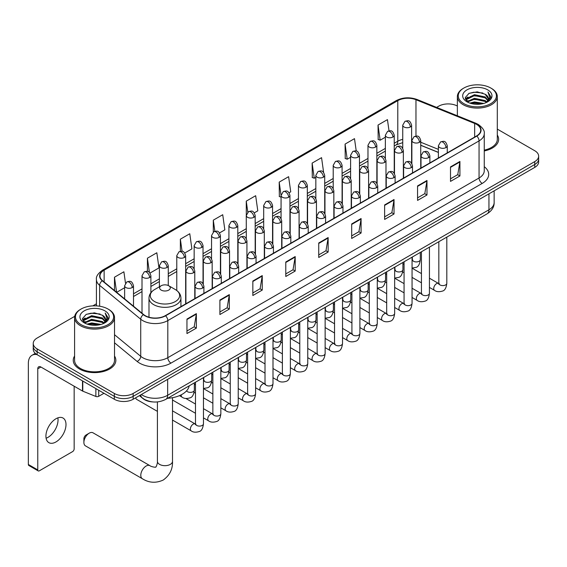 <?xml version="1.0" encoding="UTF-8"?>
<svg xmlns="http://www.w3.org/2000/svg" width="567" height="567" viewBox="0 0 567 567"><rect width="100%" height="100%" fill="white"/><g stroke="black" fill="none" stroke-linecap="round" stroke-linejoin="round"><path stroke-width="0.85" d="M438.383 152.445L420.742 145.315M153.083 401.939A13.31 7.683 180 0 1 143.111 398.686L139.418 395.638M74.695 316.343L37.139 338.031A13.31 7.683 0 0 0 33.233 343.467L33.233 349.265A13.31 7.683 0 0 0 37.139 354.694L114.321 399.26A13.31 7.683 0 0 0 133.146 399.26L534.752 167.393A13.31 7.683 0 0 0 538.65 161.956L538.65 159.058A13.31 7.683 0 0 1 534.752 164.494A13.31 7.683 0 0 0 538.65 159.058L538.65 156.159A13.31 7.683 0 0 0 534.752 150.73L497.302 129.106M33.233 343.467A13.31 7.683 0 0 0 37.139 348.903L114.321 393.463A13.31 7.683 0 0 0 133.146 393.463L133.146 396.361L534.752 164.494L133.146 396.361A13.31 7.683 0 0 1 114.321 396.361A13.31 7.683 0 0 0 133.146 396.361L133.146 399.26M37.139 348.903L37.139 351.795L114.321 396.361L37.139 351.795A13.31 7.683 0 0 1 33.233 346.366A13.31 7.683 0 0 0 37.139 351.795L37.139 354.694M74.582 356.033A21.298 12.297 0 0 0 73.256 360.314A21.298 12.297 0 0 0 79.493 369.011A21.298 12.297 0 0 0 102.705 371.676A21.298 12.297 0 0 0 115.852 360.314A21.298 12.297 0 0 0 114.52 356.033A21.298 12.297 0 0 1 115.852 360.314A21.298 12.297 0 0 1 102.705 371.676A21.298 12.297 0 0 1 79.493 369.011A21.298 12.297 0 0 1 73.256 360.314A21.298 12.297 0 0 1 74.582 356.033M476.549 124.371A14.196 8.2 180 0 1 480.71 130.169A14.196 8.2 180 0 1 476.549 135.967L165.302 315.656A14.196 8.2 180 0 1 143.635 314.565L102.542 280.686A14.196 8.2 180 0 1 99.976 275.98A14.196 8.2 180 0 1 104.137 270.183L397.786 100.65A14.196 8.2 180 0 1 415.972 99.728L474.657 123.45A14.196 8.2 180 0 1 476.549 124.371M476.797 124.223A14.551 8.406 0 0 0 474.855 123.287L416.171 99.558A14.551 8.406 0 0 0 397.538 100.501L103.881 270.041A14.551 8.406 0 0 0 102.251 280.8L143.345 314.685A14.551 8.406 0 0 0 165.557 315.805L476.797 136.108A14.551 8.406 0 0 0 476.797 124.223M186.954 319.065L186.954 333.559L196.366 328.123L196.366 313.629L186.954 319.065M186.954 330.986L194.205 326.798L196.331 314.111A3.551 2.048 -120 0 0 196.366 313.629M194.141 326.84L196.366 328.123M219.897 300.042L219.897 314.536L229.309 309.1L229.309 294.613L219.897 300.042M219.897 311.963L227.147 307.782L229.274 295.095A3.551 2.048 -120 0 0 229.309 294.613M227.083 307.817L229.309 309.1M252.839 281.026L252.839 295.513L262.252 290.084L262.252 275.59L252.839 281.026M252.839 292.948L260.09 288.759L262.216 276.072A3.551 2.048 -120 0 0 262.252 275.59M260.026 288.794L262.252 290.084M285.789 262.004L285.789 276.498L295.201 271.061L295.201 256.567L285.789 262.004M285.789 273.925L293.033 269.743L295.159 257.049A3.551 2.048 -120 0 0 295.201 256.567M292.969 269.779L295.201 271.061M450.51 166.904L450.51 181.397L459.922 175.961L459.922 161.467L450.51 166.904M450.51 178.825L457.76 174.636L459.88 161.949A3.551 2.048 -120 0 0 459.922 161.467M457.697 174.679L459.922 175.961M417.56 185.926L417.56 200.413L426.979 194.984L426.979 180.49L417.56 185.926M417.56 197.848L424.811 193.659L426.937 180.972A3.551 2.048 -120 0 0 426.979 180.49M424.747 193.694L426.979 194.984M384.617 204.942L384.617 219.436L394.03 214L394.03 199.513L384.617 204.942M384.617 216.863L391.868 212.682L393.994 199.988A3.551 2.048 -120 0 0 394.03 199.513M391.804 212.717L394.03 214M351.675 223.965L351.675 238.459L361.087 233.023L361.087 218.529L351.675 223.965M351.675 235.886L358.925 231.697L361.051 219.011A3.551 2.048 -120 0 0 361.087 218.529M358.861 231.733L361.087 233.023M318.732 242.988L318.732 257.475L328.144 252.039L328.144 237.552L318.732 242.988M318.732 254.902L325.982 250.72L328.102 238.034A3.551 2.048 -120 0 0 328.144 237.552M325.919 250.756L328.144 252.039M484.261 150.942A21.298 12.297 0 0 0 498.634 139.312A21.298 12.297 0 0 0 497.302 135.038A21.298 12.297 0 0 1 498.634 139.312A21.298 12.297 0 0 1 484.261 150.942M133.146 393.463L534.752 161.595A13.31 7.683 0 0 0 538.65 156.159M457.363 106.05A13.31 7.683 0 0 0 438.745 106.164L436.618 107.39M96.425 303.799L92.846 305.868M184.778 253.002L191.901 248.885L189.775 233.746L180.363 239.182L180.363 251.287M150.014 273.074L158.958 267.907L156.832 252.769L147.42 258.198L147.42 271.387M125.484 283.139L123.89 271.784L114.477 277.22L114.477 290.524M289.071 192.787L290.736 191.83L288.61 176.684L279.198 182.12L279.347 196.522M323.629 172.467L321.553 157.669L312.141 163.098L312.297 177.506M356.232 151.02L354.495 138.646L345.083 144.082L345.239 158.484M389.019 130.849L387.445 119.623L378.033 125.059L378.182 139.461M219.542 232.931L224.844 229.869L222.725 214.723L213.305 220.159L213.305 232.031M254.307 212.859L257.794 210.846L255.667 195.707L246.255 201.143L246.305 215.602M246.305 238.579L246.255 215.488M246.255 201.143L247.8 212.178M281.069 197.167L279.198 196.465M279.198 182.12L281.069 195.438A4.437 2.559 0 0 0 282.366 197.245A4.437 2.559 0 0 0 288.638 197.245A4.437 2.559 0 0 0 289.943 195.431C288.142 189.739 286.392 190.873 283.287 191.589A4.437 2.559 60 0 1 285.506 191.809A4.437 2.559 -120 0 1 288.638 197.245M312.141 163.098L314.267 178.244L315.833 177.336M314.267 178.244L312.141 177.45M345.083 144.082L347.21 159.221L350.597 157.265M347.21 159.221L345.083 158.427M378.033 125.059L380.152 140.198L385.362 137.2M380.152 140.198L378.033 139.404M213.305 220.159L214.872 231.279M180.363 239.182L182.064 251.294M147.42 258.198L149.419 272.415M116.66 292.324L124.627 287.731M114.477 277.22L116.589 292.267M463.841 103.626A19.08 11.014 0 0 0 490.824 103.626A19.08 11.014 0 0 0 490.824 88.048L491.454 88.409A19.965 11.531 0 0 0 491.454 88.409A19.965 11.531 0 0 1 497.302 96.567A19.965 11.531 0 0 1 484.976 107.213A19.965 11.531 0 0 1 463.218 104.718A19.965 11.531 0 0 1 457.363 96.567A19.965 11.531 0 0 1 463.218 88.417L463.841 88.048A19.08 11.014 0 0 0 463.841 103.626M484.261 150.127A19.965 11.531 0 0 0 497.302 139.312L497.302 96.567M469.859 103.109L474.466 101.932L483.8 103.428M471.177 103.513L474.466 102.833L482.432 103.768M466.988 101.628L474.466 98.304L485.175 100.565L486.904 101.996M467.449 102.003L474.466 99.211L485.175 101.472L486.422 102.429M466.372 101.011L466.62 98.608L474.466 94.682L485.175 96.943L488.109 100.274M466.272 100.572L466.62 99.516L474.466 95.589L485.175 97.85L487.903 100.706M486.309 102.521A11.092 6.407 0 0 0 488.428 98.757A11.092 6.407 0 0 0 485.175 94.228L488.421 98.977M487.691 89.862A14.643 8.455 0 0 0 467.01 89.841A14.643 8.455 0 0 0 466.917 101.784A14.643 8.455 0 0 0 466.981 101.819A14.643 8.455 0 0 0 487.755 101.784A14.643 8.455 0 0 0 487.691 89.862M485.175 94.228L477.208 91.847L469.015 93.357L465.216 97.644L467.74 102.223M487.216 102.074L490.76 97.588L490.831 96.78L487.946 91.974L489.76 97.361L486.429 102.464M491.454 88.417L490.824 88.048A19.08 11.014 0 0 0 463.841 88.048M487.946 91.974L490.824 96.964M468.824 93.449L473.842 92.215L482.829 93.016M465.365 99.282L467.002 97.992M470.603 96.461L473.842 95.837L482.51 96.546M470.603 100.083L473.842 99.459L482.51 100.168M471.269 103.534L473.842 103.081L482.418 103.768M465.273 98.927L467.959 97.014M466.698 101.358L467.959 100.635M83.888 442.409L83.888 438.787A3.104 1.793 -60 0 1 86.078 434.981L89.217 433.174A7.541 4.352 120 0 0 83.888 442.409A7.541 4.352 120 0 0 85.447 445.86L142.36 478.725A7.541 4.352 -60 0 1 141.204 472.68A7.541 4.352 -60 0 1 146.137 466.031A7.541 4.352 -60 0 1 149.908 465.656C150.765 466.684 156.485 467.718 155.677 466.974C155.918 468.051 157.874 462.58 157.413 461.318A7.541 4.352 180 0 0 159.625 464.401A7.541 4.352 180 0 0 170.291 464.401A7.541 4.352 180 0 0 172.503 461.318C172.822 469.129 169.731 475.366 163.218 480.043C155.918 483.346 148.965 482.907 142.36 478.725M161.191 290.098A5.323 3.076 0 0 0 168.725 290.098A5.323 3.076 0 0 0 168.725 285.754L175.338 289.567A14.671 8.47 0 0 1 175.338 301.552A14.671 8.47 0 0 1 154.585 301.552A14.671 8.47 0 0 1 154.585 289.567C150.971 291.714 149.1 294.564 148.986 298.122A15.975 9.221 0 0 0 153.664 304.642A15.975 9.221 0 0 0 171.071 306.641A15.975 9.221 0 0 0 180.93 298.122C180.816 294.564 178.952 291.714 175.338 289.567L168.725 285.754A5.323 3.076 0 0 0 161.191 285.754A5.323 3.076 0 0 0 161.191 290.098M167.605 398.303A24.402 14.09 0 0 0 189.222 385.829M149.908 465.656L92.988 432.798A7.541 4.352 120 0 0 89.217 433.174L86.078 434.981M157.413 411.366L136.64 399.366A3.99 2.303 -60 0 1 136.137 398.877A3.99 2.303 -60 0 1 135.818 397.715M57.855 417.865A14.196 8.2 -60 0 1 47.997 437.341A14.196 8.2 -60 0 1 46.104 438.227M55.963 441.941A14.196 8.2 120 0 0 65.233 429.425A14.196 8.2 120 0 0 63.057 418.049A14.196 8.2 120 0 0 55.963 418.751A14.196 8.2 120 0 0 46.685 431.26A14.196 8.2 120 0 0 48.861 442.643A14.196 8.2 120 0 0 55.963 441.941M98.708 390.245L98.708 396.319L103.967 393.278M36.983 354.609A17.747 10.249 -120 0 0 32.028 355.268A17.747 10.249 -120 0 0 28.35 363.39L28.35 464.472L37.762 469.908L37.762 368.826A4.437 2.559 60 0 1 38.684 366.792A4.437 2.559 60 0 1 40.902 367.012L82.491 391.024L82.491 380.882M37.762 469.908A2.218 1.283 120 0 0 38.223 470.922L28.811 465.486A2.218 1.283 -60 0 1 28.35 464.472M38.223 470.922A2.218 1.283 120 0 0 39.329 470.816L72.59 451.608A2.218 1.283 120 0 0 74.157 448.894L74.157 386.219M98.708 396.319A2.218 1.283 180 0 1 95.866 396.461L82.789 391.173A2.218 1.283 180 0 1 82.491 391.024M81.06 324.629A19.08 11.014 0 0 0 108.042 324.629A19.08 11.014 0 0 0 108.042 309.05L108.673 309.412A19.965 11.531 0 0 1 114.52 317.563A19.965 11.531 0 0 1 102.195 328.215A19.965 11.531 0 0 1 80.436 325.713A19.965 11.531 0 0 1 74.582 317.563A19.965 11.531 0 0 1 80.436 309.412L81.06 309.05A19.08 11.014 0 0 0 81.06 324.629M74.582 317.563L74.582 360.314A19.965 11.531 0 0 0 80.436 368.465A19.965 11.531 0 0 0 102.195 370.96A19.965 11.531 0 0 0 114.52 360.314L114.52 317.563M87.077 324.104L91.684 322.928L101.018 324.423M88.395 324.508L91.684 323.835L99.65 324.763L91.06 324.076L88.487 324.53M84.221 322.616L91.684 319.306L102.393 321.567L104.122 322.992M84.667 323.006L91.684 320.206L102.393 322.467L103.641 323.424M83.59 322.006L83.838 319.604L91.684 315.677L102.393 317.945L105.327 321.269M83.491 321.567L83.838 320.511L91.684 316.584L102.393 318.845L105.122 321.702M103.527 323.516A11.092 6.407 0 0 0 105.646 319.753A11.092 6.407 0 0 0 102.393 315.224L105.639 319.972M104.909 310.858A14.643 8.455 0 0 0 84.228 310.844A14.643 8.455 0 0 0 84.136 322.779A14.643 8.455 0 0 0 84.2 322.814A14.643 8.455 0 0 0 104.973 322.779A14.643 8.455 0 0 0 104.909 310.858M102.393 315.224L94.427 312.849L86.234 314.352L82.442 318.64L84.958 323.218M104.441 323.077L107.978 318.583L108.049 317.782L105.164 312.97L106.979 318.356L103.648 323.466M108.673 309.412L108.042 309.05A19.08 11.014 0 0 0 81.06 309.05M105.164 312.97L108.042 317.959M86.042 314.444L91.06 313.211L100.047 314.012M82.584 320.277L84.221 318.994M87.821 317.456L91.06 316.833L99.728 317.541M87.821 321.085L91.06 320.454L99.728 321.163M82.491 319.923L85.178 318.009M83.916 322.354L85.178 321.631M141.367 394.512A17.747 10.249 0 0 0 142.558 395.277A17.747 10.249 0 0 0 167.655 395.277L488.945 209.783A17.747 10.249 0 0 0 494.141 202.532C494.268 206.941 491.929 210.711 487.103 213.844L165.819 399.338A8.874 5.124 60 0 0 167.655 395.277L167.655 379.33M488.945 193.843L488.945 209.783A8.874 5.124 60 0 1 487.103 213.844M140.644 394.93A8.874 5.932 129.5 0 0 142.189 397.814L139.496 395.589M534.752 167.393L534.752 161.595M114.321 399.26L114.321 393.463M484.261 166.684A22.184 12.807 180 0 1 482.198 183.424L170.95 363.121A4.437 2.559 60 0 1 167.811 357.685L479.058 177.988A17.747 10.249 0 0 0 484.261 170.745L484.261 133.642A17.747 10.249 180 0 1 479.058 140.892A4.437 2.559 -120 0 0 476.797 136.108M170.95 363.121A22.184 12.807 180 0 1 139.574 363.121A22.184 12.807 180 0 1 137.094 361.413L114.52 342.801M143.345 314.685A4.437 2.97 129.5 0 0 140.722 319.221L140.722 356.317A17.747 10.249 0 0 0 142.714 357.685A17.747 10.249 0 0 0 167.811 357.685L167.811 320.589A17.747 10.249 180 0 1 140.722 319.221L99.636 285.336A17.747 10.249 180 0 1 96.425 279.46L96.425 305.875M484.261 133.642C484.849 130.871 482.808 127.781 478.144 124.364L475.805 123.237A4.437 2.077 112 0 0 474.855 123.287M475.805 123.237L417.121 99.516C409.771 96.914 402.797 97.29 396.191 100.642A4.437 2.559 60 0 1 397.538 100.501M103.881 270.041A4.437 2.559 -120 0 0 102.542 270.183C97.935 273.492 95.894 276.59 96.425 279.46M102.251 280.8A4.437 2.97 129.5 0 0 99.636 285.336L99.636 306.223M417.121 99.516A4.437 2.077 112 0 0 416.171 99.558M165.557 315.805A4.437 2.559 60 0 1 167.811 320.589L479.058 140.892L479.058 177.988A4.437 2.559 60 0 0 482.198 183.424M114.52 334.707L140.722 356.317A4.437 2.97 -50.5 0 1 137.094 361.413M104.137 270.183L104.137 281.997M474.657 123.45L474.657 137.058M415.972 99.728L415.972 136.066M438.383 149.369L420.742 142.239M412.067 139.198A14.196 8.2 0 0 0 411.614 139.121M402.74 139.369A14.196 8.2 0 0 0 397.786 141.226L394.235 143.274M397.786 100.65L397.786 141.226A7.988 4.614 60 0 1 396.135 144.883L394.235 145.974M385.362 148.398L376.849 153.31M367.976 158.434L359.471 163.346M350.597 168.47L342.085 173.382M333.212 178.506L324.707 183.417M315.833 188.542L307.321 193.453M298.448 198.578L289.943 203.489M281.069 208.613L272.557 213.525M263.683 218.649L255.178 223.561M246.305 228.685L237.793 233.597M228.919 238.714L220.414 243.626M211.541 248.75L203.029 253.662M194.155 258.786L185.65 263.698M176.776 268.822L168.264 273.733M159.391 278.858L150.886 283.769M142.012 288.894L133.5 293.805M318.732 243.441L328.102 238.034M351.675 224.426L361.051 219.011M384.617 205.403L393.994 199.988M417.56 186.38L426.937 180.972M450.51 167.364L459.88 161.949M285.789 262.464L295.159 257.049M252.839 281.487L262.216 276.072M219.897 300.503L229.274 295.095M186.954 319.526L196.331 314.111M445.96 147.576A4.437 2.559 0 0 0 447.257 145.762C445.456 140.07 443.706 141.204 440.602 141.92A4.437 2.559 60 0 1 442.82 142.14A4.437 2.559 -120 0 1 445.96 147.576A4.437 2.559 0 0 1 439.68 147.576A4.437 2.559 0 0 1 438.383 145.762L440.602 141.92M429.432 287.419L434.549 290.375A3.99 2.303 -60 0 1 433.939 287.171A3.99 2.303 -60 0 1 436.547 283.656A3.99 2.303 -60 0 1 436.725 283.557A3.99 2.303 -60 0 1 438.539 283.457L429.432 278.199M439.056 283.861L438.702 284.152L438.83 283.287A3.99 2.303 -0 0 0 439.999 284.925A3.99 2.303 -0 0 0 445.464 285.024A3.99 2.303 -0 0 0 446.817 283.287C446.264 287.93 444.833 290.517 442.508 291.062C439.17 292.076 436.519 291.849 434.549 290.375M428.574 157.612A4.437 2.559 0 0 0 429.878 155.797C428.078 150.106 426.327 151.24 423.223 151.956A4.437 2.559 60 0 1 425.441 152.176A4.437 2.559 -120 0 1 428.574 157.612A4.437 2.559 0 0 1 422.302 157.612A4.437 2.559 0 0 1 421.005 155.797L423.223 151.956M412.053 297.455L417.17 300.411A3.99 2.303 -60 0 1 416.554 297.207A3.99 2.303 -60 0 1 419.162 293.692A3.99 2.303 -60 0 1 419.339 293.593A3.99 2.303 -60 0 1 421.161 293.493L412.053 288.234M421.671 293.89L421.316 294.188L421.444 293.323A3.99 2.303 -0 0 0 422.613 294.953A3.99 2.303 -0 0 0 428.078 295.053A3.99 2.303 -0 0 0 429.432 293.323C428.886 297.966 427.447 300.553 425.122 301.098C421.784 302.112 419.133 301.885 417.17 300.411M411.195 167.648A4.437 2.559 0 0 0 412.493 165.833C410.692 160.142 408.942 161.276 405.837 161.992A4.437 2.559 60 0 1 408.056 162.212A4.437 2.559 -120 0 1 411.195 167.648A4.437 2.559 0 0 1 404.916 167.648A4.437 2.559 0 0 1 403.619 165.833L405.837 161.992M394.667 307.491L399.785 310.447A3.99 2.303 -60 0 1 399.175 307.243A3.99 2.303 -60 0 1 401.783 303.721A3.99 2.303 -60 0 1 401.96 303.628A3.99 2.303 -60 0 1 403.775 303.529L394.667 298.263M404.292 303.926L403.938 304.224L404.065 303.359A3.99 2.303 -0 0 0 405.235 304.989A3.99 2.303 -0 0 0 410.699 305.089A3.99 2.303 -0 0 0 412.053 303.359C411.5 308.001 410.069 310.588 407.744 311.134C404.406 312.148 401.755 311.921 399.785 310.447M393.81 177.684A4.437 2.559 0 0 0 395.114 175.869C393.314 170.178 391.563 171.312 388.459 172.028A4.437 2.559 60 0 1 390.677 172.248A4.437 2.559 -120 0 1 393.81 177.684A4.437 2.559 0 0 1 387.537 177.684A4.437 2.559 0 0 1 386.24 175.869L388.459 172.028M377.289 317.527L382.406 320.475A3.99 2.303 -60 0 1 381.789 317.279A3.99 2.303 -60 0 1 384.398 313.757A3.99 2.303 -60 0 1 384.575 313.664A3.99 2.303 -60 0 1 386.396 313.565L377.289 308.299M386.907 313.962L386.552 314.26L386.68 313.395A3.99 2.303 -0 0 0 387.849 315.025A3.99 2.303 -0 0 0 393.314 315.124A3.99 2.303 -0 0 0 394.667 313.395C394.122 318.037 392.683 320.624 390.358 321.17C387.02 322.184 384.369 321.95 382.406 320.475M376.431 187.72A4.437 2.559 0 0 0 377.728 185.905C375.928 180.214 374.177 181.348 371.073 182.064A4.437 2.559 60 0 1 373.292 182.283A4.437 2.559 -120 0 1 376.431 187.72A4.437 2.559 0 0 1 370.152 187.72A4.437 2.559 0 0 1 368.855 185.905L371.073 182.064M359.903 327.563L365.02 330.511A3.99 2.303 -60 0 1 364.411 327.315A3.99 2.303 -60 0 1 367.019 323.792A3.99 2.303 -60 0 1 367.196 323.7A3.99 2.303 -60 0 1 369.018 323.594L359.903 318.335M369.528 323.998L369.174 324.296L369.301 323.431A3.99 2.303 -0 0 0 370.471 325.061A3.99 2.303 -0 0 0 375.935 325.16A3.99 2.303 -0 0 0 377.289 323.431C376.736 328.073 375.304 330.66 372.98 331.206C369.641 332.219 366.991 331.986 365.02 330.511M359.046 197.755A4.437 2.559 0 0 0 360.35 195.941C358.55 190.25 356.799 191.384 353.695 192.1A4.437 2.559 60 0 1 355.913 192.319A4.437 2.559 -120 0 1 359.046 197.755A4.437 2.559 0 0 1 352.773 197.755A4.437 2.559 0 0 1 351.476 195.941L353.695 192.1M342.525 337.592L347.642 340.547A3.99 2.303 -60 0 1 347.025 337.351A3.99 2.303 -60 0 1 349.633 333.828A3.99 2.303 -60 0 1 349.811 333.736A3.99 2.303 -60 0 1 351.632 333.63L342.525 328.371M352.15 334.034L351.788 334.332L351.916 333.467A3.99 2.303 -0 0 0 353.085 335.097A3.99 2.303 -0 0 0 358.55 335.196A3.99 2.303 -0 0 0 359.903 333.467C359.358 338.102 357.919 340.696 355.594 341.242C352.256 342.255 349.605 342.021 347.642 340.547M341.667 207.784A4.437 2.559 0 0 0 342.964 205.977C341.164 200.286 339.413 201.42 336.309 202.135A4.437 2.559 60 0 1 338.527 202.355A4.437 2.559 -120 0 1 341.667 207.784A4.437 2.559 0 0 1 335.388 207.784A4.437 2.559 0 0 1 334.091 205.977L336.309 202.135M325.139 347.628L330.256 350.583A3.99 2.303 -60 0 1 329.647 347.387A3.99 2.303 -60 0 1 332.255 343.864A3.99 2.303 -60 0 1 332.432 343.772A3.99 2.303 -60 0 1 334.254 343.666L325.139 338.407M334.764 344.07L334.41 344.367L334.537 343.503A3.99 2.303 -0 0 0 335.707 345.133A3.99 2.303 -0 0 0 341.171 345.232A3.99 2.303 -0 0 0 342.525 343.503C341.972 348.138 340.54 350.732 338.215 351.271C334.877 352.291 332.227 352.057 330.256 350.583M324.281 217.82A4.437 2.559 0 0 0 325.586 216.013C323.785 210.322 322.035 211.456 318.93 212.171A4.437 2.559 60 0 1 321.149 212.391A4.437 2.559 -120 0 1 324.281 217.82A4.437 2.559 0 0 1 318.009 217.82A4.437 2.559 0 0 1 316.712 216.013L318.93 212.171M307.761 357.664L312.878 360.619A3.99 2.303 -60 0 1 312.261 357.423A3.99 2.303 -60 0 1 314.869 353.9A3.99 2.303 -60 0 1 315.046 353.808A3.99 2.303 -60 0 1 316.868 353.702L307.761 348.443M317.385 354.106L317.024 354.403L317.151 353.539A3.99 2.303 -0 0 0 318.321 355.169A3.99 2.303 -0 0 0 323.785 355.268A3.99 2.303 -0 0 0 325.139 353.539C324.593 358.174 323.155 360.768 320.83 361.307C317.492 362.327 314.841 362.093 312.878 360.619M306.903 227.856A4.437 2.559 0 0 0 308.2 226.049C306.4 220.357 304.649 221.491 301.545 222.207A4.437 2.559 60 0 1 303.763 222.427A4.437 2.559 -120 0 1 306.903 227.856A4.437 2.559 0 0 1 300.623 227.856A4.437 2.559 0 0 1 299.326 226.049L301.545 222.207M290.375 367.699L295.492 370.655A3.99 2.303 -60 0 1 294.883 367.459A3.99 2.303 -60 0 1 297.491 363.936A3.99 2.303 -60 0 1 297.668 363.844A3.99 2.303 -60 0 1 299.489 363.738L290.375 358.479M300 364.142L299.645 364.439L299.773 363.575A3.99 2.303 -0 0 0 300.942 365.205A3.99 2.303 -0 0 0 306.407 365.304A3.99 2.303 -0 0 0 307.761 363.575C307.208 368.21 305.776 370.804 303.451 371.342C300.113 372.363 297.462 372.129 295.492 370.655M289.517 237.892A4.437 2.559 0 0 0 290.821 236.085C289.021 230.393 287.271 231.527 284.166 232.243A4.437 2.559 60 0 1 286.385 232.463A4.437 2.559 -120 0 1 289.517 237.892A4.437 2.559 0 0 1 283.245 237.892A4.437 2.559 0 0 1 281.948 236.085L284.166 232.243M272.996 377.735L278.113 380.691A3.99 2.303 -60 0 1 277.497 377.494A3.99 2.303 -60 0 1 280.105 373.972A3.99 2.303 -60 0 1 280.282 373.873A3.99 2.303 -60 0 1 282.104 373.773L272.996 368.515M282.621 374.177L282.26 374.475L282.387 373.61A3.99 2.303 -0 0 0 283.557 375.241A3.99 2.303 -0 0 0 289.021 375.34A3.99 2.303 -0 0 0 290.375 373.61C289.829 378.246 288.39 380.84 286.066 381.378C282.727 382.392 280.077 382.165 278.113 380.691M272.139 247.928A4.437 2.559 0 0 0 273.436 246.121C271.636 240.429 269.885 241.563 266.781 242.272A4.437 2.559 60 0 1 268.999 242.492A4.437 2.559 -120 0 1 272.139 247.928A4.437 2.559 0 0 1 265.866 247.928A4.437 2.559 0 0 1 264.562 246.121L266.781 242.272M255.611 387.771L260.728 390.727A3.99 2.303 -60 0 1 260.118 387.523A3.99 2.303 -60 0 1 262.727 384.008A3.99 2.303 -60 0 1 262.904 383.909A3.99 2.303 -60 0 1 264.725 383.809L255.611 378.55M265.236 384.213L264.881 384.511L265.009 383.646A3.99 2.303 -0 0 0 266.178 385.276A3.99 2.303 -0 0 0 271.643 385.376A3.99 2.303 -0 0 0 272.996 383.646C272.443 388.282 271.012 390.876 268.687 391.414C265.349 392.428 262.698 392.201 260.728 390.727M254.753 257.964A4.437 2.559 0 0 0 256.057 256.156C254.257 250.465 252.506 251.592 249.402 252.308A4.437 2.559 60 0 1 251.62 252.528A4.437 2.559 -120 0 1 254.753 257.964A4.437 2.559 0 0 1 248.481 257.964A4.437 2.559 0 0 1 247.184 256.156L249.402 252.308M238.232 397.807L243.349 400.763A3.99 2.303 -60 0 1 242.733 397.559A3.99 2.303 -60 0 1 245.341 394.044A3.99 2.303 -60 0 1 245.518 393.945A3.99 2.303 -60 0 1 247.34 393.845L238.232 388.586M247.857 394.249L247.495 394.54L247.623 393.682A3.99 2.303 -0 0 0 248.793 395.312A3.99 2.303 -0 0 0 254.257 395.412A3.99 2.303 -0 0 0 255.611 393.682C255.065 398.317 253.626 400.912 251.301 401.45C247.963 402.464 245.313 402.237 243.349 400.763M237.375 268A4.437 2.559 0 0 0 238.672 266.192C236.871 260.494 235.121 261.628 232.016 262.344A4.437 2.559 60 0 1 234.235 262.564A4.437 2.559 -120 0 1 237.375 268A4.437 2.559 0 0 1 231.102 268A4.437 2.559 0 0 1 229.798 266.192L232.016 262.344M220.847 407.843L225.964 410.799A3.99 2.303 -60 0 1 225.354 407.595A3.99 2.303 -60 0 1 227.962 404.08A3.99 2.303 -60 0 1 228.14 403.98A3.99 2.303 -60 0 1 229.961 403.881L220.847 398.622M230.471 404.285L230.117 404.576L230.245 403.718A3.99 2.303 -0 0 0 231.414 405.348A3.99 2.303 -0 0 0 236.878 405.448A3.99 2.303 -0 0 0 238.232 403.718C237.679 408.353 236.248 410.94 233.923 411.486C230.585 412.5 227.934 412.273 225.964 410.799M219.989 278.036A4.437 2.559 0 0 0 221.293 276.221C219.493 270.53 217.742 271.664 214.638 272.38A4.437 2.559 60 0 1 216.856 272.599A4.437 2.559 -120 0 1 219.989 278.036A4.437 2.559 0 0 1 213.716 278.036A4.437 2.559 0 0 1 212.419 276.221L214.638 272.38M203.468 417.879L208.585 420.834A3.99 2.303 -60 0 1 207.969 417.631A3.99 2.303 -60 0 1 210.577 414.116A3.99 2.303 -60 0 1 210.754 414.016A3.99 2.303 -60 0 1 212.575 413.917L203.468 408.658M213.093 414.321L212.731 414.612L212.859 413.754A3.99 2.303 -0 0 0 214.028 415.384A3.99 2.303 -0 0 0 219.493 415.483A3.99 2.303 -0 0 0 220.847 413.754C220.301 418.389 218.862 420.976 216.537 421.522C213.199 422.535 210.548 422.309 208.585 420.834M202.61 288.071A4.437 2.559 0 0 0 203.907 286.257C202.107 280.566 200.357 281.7 197.252 282.416A4.437 2.559 60 0 1 199.471 282.635A4.437 2.559 -120 0 1 202.61 288.071A4.437 2.559 0 0 1 196.338 288.071A4.437 2.559 0 0 1 195.034 286.257L197.252 282.416M172.503 420.076L191.199 430.87A3.99 2.303 -60 0 1 190.59 427.667A3.99 2.303 -60 0 1 193.198 424.151A3.99 2.303 -60 0 1 193.375 424.052A3.99 2.303 -60 0 1 195.197 423.953L172.503 410.848M195.707 424.357L195.353 424.648L195.48 423.79A3.99 2.303 -0 0 0 196.65 425.42A3.99 2.303 -0 0 0 202.114 425.519A3.99 2.303 -0 0 0 203.468 423.79C202.915 428.425 201.483 431.012 199.159 431.558C195.821 432.571 193.17 432.345 191.199 430.87M419.445 142.303A4.437 2.559 0 0 0 420.742 140.496C418.942 134.804 417.192 135.931 414.087 136.647A4.437 2.559 60 0 1 416.306 136.867A4.437 2.559 -120 0 1 419.445 142.303A4.437 2.559 0 0 1 413.173 142.303A4.437 2.559 0 0 1 411.869 140.496L414.087 136.647M412.542 260.182L412.188 260.48L412.315 259.615A3.99 2.303 -0 0 0 413.485 261.245A3.99 2.303 -0 0 0 418.949 261.344A3.99 2.303 -0 0 0 420.303 259.615C419.757 264.25 418.318 266.844 415.994 267.383L412.053 268.049M402.067 152.339A4.437 2.559 0 0 0 403.364 150.524C401.564 144.833 399.813 145.967 396.709 146.683A4.437 2.559 60 0 1 398.927 146.903A4.437 2.559 -120 0 1 402.067 152.339A4.437 2.559 0 0 1 395.787 152.339A4.437 2.559 0 0 1 394.49 150.524L396.709 146.683M395.164 270.218L394.802 270.516L394.93 269.651A3.99 2.303 -0 0 0 396.099 271.281A3.99 2.303 -0 0 0 401.571 271.38A3.99 2.303 -0 0 0 402.917 269.651C402.372 274.286 400.94 276.88 398.608 277.419L394.667 278.085M384.681 162.375A4.437 2.559 0 0 0 385.978 160.56C384.178 154.869 382.427 156.003 379.323 156.719A4.437 2.559 60 0 1 381.541 156.939A4.437 2.559 -120 0 1 384.681 162.375A4.437 2.559 0 0 1 378.409 162.375A4.437 2.559 0 0 1 377.105 160.56L379.323 156.719M377.778 280.254L377.424 280.552L377.551 279.687A3.99 2.303 -0 0 0 378.721 281.317A3.99 2.303 -0 0 0 384.185 281.416A3.99 2.303 -0 0 0 385.539 279.687C384.993 284.322 383.554 286.916 381.23 287.455L377.289 288.121M367.303 172.411A4.437 2.559 0 0 0 368.6 170.596C366.799 164.905 365.049 166.039 361.944 166.755A4.437 2.559 60 0 1 364.163 166.974A4.437 2.559 -120 0 1 367.303 172.411A4.437 2.559 0 0 1 361.023 172.411A4.437 2.559 0 0 1 359.726 170.596L361.944 166.755M360.399 290.29L360.038 290.58L360.165 289.723A3.99 2.303 -0 0 0 361.342 291.353A3.99 2.303 -0 0 0 366.806 291.452A3.99 2.303 -0 0 0 368.153 289.723C367.607 294.358 366.176 296.952 363.844 297.491L359.903 298.157M349.917 182.446A4.437 2.559 0 0 0 351.214 180.632C349.414 174.941 347.663 176.075 344.559 176.791A4.437 2.559 60 0 1 346.777 177.01A4.437 2.559 -120 0 1 349.917 182.446A4.437 2.559 0 0 1 343.645 182.446A4.437 2.559 0 0 1 342.34 180.632L344.559 176.791M343.014 300.326L342.659 300.616L342.787 299.759A3.99 2.303 -0 0 0 343.956 301.389A3.99 2.303 -0 0 0 349.421 301.488A3.99 2.303 -0 0 0 350.775 299.759C350.229 304.394 348.79 306.981 346.465 307.527L342.525 308.193M332.538 192.482A4.437 2.559 0 0 0 333.835 190.668C332.035 184.977 330.285 186.111 327.18 186.827A4.437 2.559 60 0 1 329.399 187.046A4.437 2.559 -120 0 1 332.538 192.482A4.437 2.559 0 0 1 326.259 192.482A4.437 2.559 0 0 1 324.962 190.668L327.18 186.827M325.635 310.362L325.274 310.652L325.401 309.795A3.99 2.303 -0 0 0 326.578 311.425A3.99 2.303 -0 0 0 332.042 311.524A3.99 2.303 -0 0 0 333.389 309.795C332.843 314.43 331.411 317.017 329.087 317.563L325.139 318.222M315.153 202.518A4.437 2.559 0 0 0 316.457 200.704C314.65 195.013 312.899 196.147 309.795 196.862A4.437 2.559 60 0 1 312.013 197.082A4.437 2.559 -120 0 1 315.153 202.518A4.437 2.559 0 0 1 308.88 202.518A4.437 2.559 0 0 1 307.576 200.704L309.795 196.862M308.25 320.398L307.895 320.688L308.023 319.831A3.99 2.303 -0 0 0 309.192 321.461A3.99 2.303 -0 0 0 314.657 321.56A3.99 2.303 -0 0 0 316.01 319.831C315.465 324.466 314.026 327.053 311.701 327.598L307.761 328.258M297.774 212.554A4.437 2.559 0 0 0 299.071 210.74C297.271 205.048 295.52 206.182 292.416 206.898A4.437 2.559 60 0 1 294.634 207.118A4.437 2.559 -120 0 1 297.774 212.554A4.437 2.559 0 0 1 291.495 212.554A4.437 2.559 0 0 1 290.198 210.74L292.416 206.898M290.871 330.433L290.51 330.724L290.644 329.866A3.99 2.303 -0 0 0 291.814 331.497A3.99 2.303 -0 0 0 297.278 331.596A3.99 2.303 -0 0 0 298.625 329.866C298.079 334.502 296.647 337.089 294.323 337.634L290.375 338.293M280.389 222.59A4.437 2.559 0 0 0 281.693 220.776C279.885 215.084 278.142 216.218 275.03 216.934A4.437 2.559 60 0 1 277.249 217.154A4.437 2.559 -120 0 1 280.389 222.59A4.437 2.559 0 0 1 274.116 222.59A4.437 2.559 0 0 1 272.812 220.776L275.03 216.934M273.485 340.462L273.131 340.76L273.259 339.895A3.99 2.303 -0 0 0 274.428 341.525A3.99 2.303 -0 0 0 279.892 341.625A3.99 2.303 -0 0 0 281.246 339.895C280.7 344.538 279.262 347.124 276.937 347.67L272.996 348.329M263.01 232.626A4.437 2.559 0 0 0 264.307 230.812C262.507 225.12 260.756 226.254 257.652 226.97A4.437 2.559 60 0 1 259.87 227.19A4.437 2.559 -120 0 1 263.01 232.626A4.437 2.559 0 0 1 256.731 232.626A4.437 2.559 0 0 1 255.433 230.812L257.652 226.97M256.107 350.498L255.745 350.796L255.88 349.931A3.99 2.303 -0 0 0 257.049 351.561A3.99 2.303 -0 0 0 262.514 351.66A3.99 2.303 -0 0 0 263.861 349.931C263.315 354.573 261.883 357.16 259.558 357.706L255.611 358.365M245.624 242.655A4.437 2.559 0 0 0 246.928 240.847C245.121 235.156 243.378 236.29 240.266 237.006A4.437 2.559 60 0 1 242.485 237.226A4.437 2.559 -120 0 1 245.624 242.655A4.437 2.559 0 0 1 239.352 242.655A4.437 2.559 0 0 1 238.048 240.847L240.266 237.006M238.721 360.534L238.367 360.832L238.494 359.967A3.99 2.303 -0 0 0 239.664 361.597A3.99 2.303 -0 0 0 245.128 361.696A3.99 2.303 -0 0 0 246.482 359.967C245.936 364.609 244.497 367.196 242.173 367.742L238.232 368.401M228.246 252.691A4.437 2.559 0 0 0 229.543 250.883C227.743 245.192 225.992 246.326 222.888 247.042A4.437 2.559 60 0 1 225.106 247.262A4.437 2.559 -120 0 1 228.246 252.691A4.437 2.559 0 0 1 221.966 252.691A4.437 2.559 0 0 1 220.669 250.883L222.888 247.042M221.343 370.57L220.981 370.868L221.116 370.003A3.99 2.303 -0 0 0 222.285 371.633A3.99 2.303 -0 0 0 227.75 371.732A3.99 2.303 -0 0 0 229.096 370.003C228.551 374.645 227.119 377.232 224.794 377.778L220.847 378.437M210.86 262.727A4.437 2.559 0 0 0 212.164 260.919C210.357 255.228 208.613 256.362 205.502 257.078A4.437 2.559 60 0 1 207.72 257.298A4.437 2.559 -120 0 1 210.86 262.727A4.437 2.559 0 0 1 204.588 262.727A4.437 2.559 0 0 1 203.284 260.919L205.502 257.078M203.957 380.606L203.603 380.904L203.73 380.039A3.99 2.303 -0 0 0 204.9 381.669A3.99 2.303 -0 0 0 210.364 381.768A3.99 2.303 -0 0 0 211.718 380.039C211.172 384.674 209.733 387.268 207.409 387.814L203.468 388.473M193.482 272.762A4.437 2.559 0 0 0 194.779 270.955C192.978 265.264 191.228 266.398 188.124 267.114A4.437 2.559 60 0 1 190.342 267.333A4.437 2.559 -120 0 1 193.482 272.762A4.437 2.559 0 0 1 187.202 272.762A4.437 2.559 0 0 1 185.905 270.955L188.124 267.114M186.571 390.84A3.99 2.303 -0 0 0 187.521 391.705A3.99 2.303 -0 0 0 192.986 391.804A3.99 2.303 -0 0 0 194.332 390.075C193.786 394.71 192.355 397.304 190.03 397.85C186.692 398.863 184.034 398.629 182.071 397.155A3.99 2.303 -60 0 1 181.242 395.327A3.99 2.303 -60 0 1 181.284 394.774M410.317 126.994A4.437 2.559 0 0 0 411.614 125.187C409.813 119.495 408.063 120.629 404.958 121.345A4.437 2.559 60 0 1 407.177 121.565A4.437 2.559 -120 0 1 410.317 126.994A4.437 2.559 0 0 1 404.044 126.994A4.437 2.559 0 0 1 402.74 125.187L404.958 121.345M392.931 137.03A4.437 2.559 0 0 0 394.235 135.222C392.435 129.531 390.684 130.665 387.58 131.381A4.437 2.559 60 0 1 389.798 131.601A4.437 2.559 -120 0 1 392.931 137.03A4.437 2.559 0 0 1 386.659 137.03A4.437 2.559 0 0 1 385.362 135.222L387.58 131.381M375.552 147.066A4.437 2.559 0 0 0 376.849 145.258C375.049 139.567 373.299 140.701 370.194 141.417A4.437 2.559 60 0 1 372.413 141.637A4.437 2.559 -120 0 1 375.552 147.066A4.437 2.559 0 0 1 369.28 147.066A4.437 2.559 0 0 1 367.976 145.258L370.194 141.417M358.167 157.102A4.437 2.559 0 0 0 359.471 155.294C357.671 149.603 355.92 150.737 352.816 151.446A4.437 2.559 60 0 1 355.034 151.665A4.437 2.559 -120 0 1 358.167 157.102A4.437 2.559 0 0 1 351.894 157.102A4.437 2.559 0 0 1 350.597 155.294L352.816 151.446M340.788 167.137A4.437 2.559 0 0 0 342.085 165.33C340.285 159.639 338.534 160.766 335.43 161.482A4.437 2.559 60 0 1 337.648 161.701A4.437 2.559 -120 0 1 340.788 167.137A4.437 2.559 0 0 1 334.516 167.137A4.437 2.559 0 0 1 333.212 165.33L335.43 161.482M323.403 177.173A4.437 2.559 0 0 0 324.707 175.366C322.906 169.668 321.156 170.802 318.052 171.517A4.437 2.559 60 0 1 320.27 171.737A4.437 2.559 -120 0 1 323.403 177.173A4.437 2.559 0 0 1 317.13 177.173A4.437 2.559 0 0 1 315.833 175.366L318.052 171.517M306.024 187.209A4.437 2.559 0 0 0 307.321 185.395C305.521 179.704 303.77 180.838 300.666 181.553A4.437 2.559 60 0 1 302.884 181.773A4.437 2.559 -120 0 1 306.024 187.209A4.437 2.559 0 0 1 299.752 187.209A4.437 2.559 0 0 1 298.448 185.395L300.666 181.553M271.26 207.281A4.437 2.559 0 0 0 272.557 205.467C270.757 199.775 269.006 200.909 265.902 201.625A4.437 2.559 60 0 1 268.12 201.845A4.437 2.559 -120 0 1 271.26 207.281A4.437 2.559 0 0 1 264.987 207.281A4.437 2.559 0 0 1 263.683 205.467L265.902 201.625M253.874 217.317A4.437 2.559 0 0 0 255.178 215.503C253.378 209.811 251.628 210.945 248.523 211.661A4.437 2.559 60 0 1 250.742 211.881A4.437 2.559 -120 0 1 253.874 217.317A4.437 2.559 0 0 1 247.602 217.317A4.437 2.559 0 0 1 246.305 215.503L248.523 211.661M236.496 227.353A4.437 2.559 0 0 0 237.793 225.538C235.992 219.847 234.242 220.981 231.138 221.697A4.437 2.559 60 0 1 233.356 221.917A4.437 2.559 -120 0 1 236.496 227.353A4.437 2.559 0 0 1 230.223 227.353A4.437 2.559 0 0 1 228.919 225.538L231.138 221.697M219.11 237.389A4.437 2.559 0 0 0 220.414 235.574C218.614 229.883 216.863 231.017 213.759 231.733A4.437 2.559 60 0 1 215.977 231.953A4.437 2.559 -120 0 1 219.11 237.389A4.437 2.559 0 0 1 212.838 237.389A4.437 2.559 0 0 1 211.541 235.574L213.759 231.733M201.732 247.425A4.437 2.559 0 0 0 203.029 245.61C201.228 239.919 199.478 241.053 196.373 241.769A4.437 2.559 60 0 1 198.592 241.989A4.437 2.559 -120 0 1 201.732 247.425A4.437 2.559 0 0 1 195.459 247.425A4.437 2.559 0 0 1 194.155 245.61L196.373 241.769M184.346 257.461A4.437 2.559 0 0 0 185.65 255.646C183.85 249.955 182.099 251.089 178.995 251.805A4.437 2.559 60 0 1 181.213 252.024A4.437 2.559 -120 0 1 184.346 257.461A4.437 2.559 0 0 1 178.073 257.461A4.437 2.559 0 0 1 176.776 255.646L178.995 251.805M166.967 267.496A4.437 2.559 0 0 0 168.264 265.682C166.464 259.991 164.714 261.125 161.609 261.841A4.437 2.559 60 0 1 163.828 262.06A4.437 2.559 -120 0 1 166.967 267.496A4.437 2.559 0 0 1 160.695 267.496A4.437 2.559 0 0 1 159.391 265.682L161.609 261.841M149.582 277.525A4.437 2.559 0 0 0 150.886 275.718C149.086 270.027 147.335 271.161 144.231 271.877A4.437 2.559 60 0 1 146.449 272.096A4.437 2.559 -120 0 1 149.582 277.525A4.437 2.559 0 0 1 143.309 277.525A4.437 2.559 0 0 1 142.012 275.718L144.231 271.877M132.203 287.561A4.437 2.559 0 0 0 133.5 285.754C131.7 280.063 129.949 281.197 126.845 281.912A4.437 2.559 60 0 1 129.063 282.132A4.437 2.559 -120 0 1 132.203 287.561A4.437 2.559 0 0 1 125.931 287.561A4.437 2.559 0 0 1 124.627 285.754L126.845 281.912M37.762 368.826L40.902 367.012M82.789 381.052L82.789 391.173M95.866 396.461L95.866 388.608M165.819 399.338C158.675 402.924 151.538 402.924 144.394 399.338L142.189 397.814M494.141 202.532L494.141 190.838M396.191 100.642L102.542 270.183M402.74 142.636L396.135 144.883M385.362 151.098L376.849 156.01M367.976 161.134L359.471 166.046M350.597 171.17L342.085 176.082M333.212 181.206L324.707 186.118M315.833 191.242L307.321 196.154M298.448 201.278L289.943 206.19M281.069 211.314L272.557 216.225M263.683 221.35L255.178 226.261M246.305 231.386L237.793 236.297M228.919 241.422L220.414 246.333M211.541 251.45L203.029 256.369M194.155 261.486L185.65 266.398M176.776 271.522L168.264 276.434M159.391 281.558L150.886 286.47M142.012 291.594L133.5 296.506M438.383 152.353L420.742 145.223M466.244 100.855L466.244 100.118M457.363 115.781L457.363 96.567M172.503 397.694L172.503 461.318M180.93 306.634L180.93 298.122M148.986 317.215L148.986 298.122M161.191 285.754L154.585 289.567M157.413 401.918L157.413 461.318M439.354 283.776L438.539 283.457M446.817 237.105L446.817 283.287M447.257 152.877L447.257 145.762M421.444 282.805L412.053 277.383M404.065 272.77L402.683 271.976M438.83 241.719L438.83 283.287M438.383 158.002L438.383 145.762M421.444 273.585L412.053 268.163M421.968 293.812L421.161 293.493M429.432 247.141L429.432 293.323M429.878 162.913L429.878 155.797M404.065 292.841L394.667 287.419M386.68 282.805L385.298 282.012M421.444 251.755L421.444 293.323M421.005 168.03L421.005 155.797M404.065 283.62L394.667 278.199M404.59 303.848L403.775 303.529M412.053 257.177L412.053 303.359M412.493 172.949L412.493 165.833M386.68 302.877L377.289 297.455M369.301 292.841L367.919 292.048M404.065 261.784L404.065 303.359M403.619 178.066L403.619 165.833M386.68 293.656L377.289 288.234M387.204 313.884L386.396 313.565M394.667 267.213L394.667 313.395M395.114 182.978L395.114 175.869M369.301 312.913L359.903 307.491M351.916 302.877L350.534 302.083M386.68 271.82L386.68 313.395M386.24 188.102L386.24 175.869M369.301 303.692L359.903 298.263M369.826 323.92L369.018 323.594M377.289 277.249L377.289 323.431M377.728 193.014L377.728 185.905M351.916 322.949L342.525 317.527M334.537 312.913L333.155 312.112M369.301 281.856L369.301 323.431M368.855 198.138L368.855 185.905M351.916 313.728L342.525 308.299M352.44 333.956L351.632 333.63M359.903 287.285L359.903 333.467M360.35 203.05L360.35 195.941M334.537 332.985L325.139 327.563M317.151 322.949L315.769 322.148M351.916 291.892L351.916 333.467M351.476 208.174L351.476 195.941M334.537 323.764L325.139 318.335M335.062 343.992L334.254 343.666M342.525 297.321L342.525 343.503M342.964 213.086L342.964 205.977M317.151 343.021L307.761 337.592M299.773 332.985L298.391 332.184M334.537 301.928L334.537 343.503M334.091 218.21L334.091 205.977M317.151 333.8L307.761 328.371M317.676 354.021L316.868 353.702M325.139 307.357L325.139 353.539M325.586 223.122L325.586 216.013M299.773 353.057L290.375 347.628M282.387 343.021L281.005 342.22M317.151 311.963L317.151 353.539M316.712 228.246L316.712 216.013M299.773 343.836L290.375 338.407M300.297 364.057L299.489 363.738M307.761 317.385L307.761 363.575M308.2 233.157L308.2 226.049M282.387 363.093L272.996 357.664M265.009 353.057L263.627 352.256M299.773 321.999L299.773 363.575M299.326 238.282L299.326 226.049M282.387 353.865L272.996 348.443M282.912 374.092L282.104 373.773M290.375 327.421L290.375 373.61M290.821 243.193L290.821 236.085M265.009 373.129L255.611 367.699M247.623 363.093L246.241 362.292M282.387 332.035L282.387 373.61M281.948 248.318L281.948 236.085M265.009 363.901L255.611 358.479M265.533 384.128L264.725 383.809M272.996 337.457L272.996 383.646M273.436 253.229L273.436 246.121M247.623 383.164L238.232 377.735M230.245 373.129L228.862 372.328M265.009 342.071L265.009 383.646M264.562 258.354L264.562 246.121M247.623 373.937L238.232 368.515M248.148 394.164L247.34 393.845M255.611 347.493L255.611 393.682M256.057 263.265L256.057 256.156M230.245 393.193L220.847 387.771M212.859 383.164L211.477 382.364M247.623 352.107L247.623 393.682M247.184 268.389L247.184 256.156M230.245 383.972L220.847 378.55M230.769 404.2L229.961 403.881M238.232 357.529L238.232 403.718M238.672 273.301L238.672 266.192M212.859 403.229L203.468 397.807M195.48 393.193L194.098 392.399M230.245 362.143L230.245 403.718M229.798 278.425L229.798 266.192M212.859 394.008L203.468 388.586M213.383 414.236L212.575 413.917M220.847 367.565L220.847 413.754M221.293 283.337L221.293 276.221M195.48 413.265L172.503 400.004M212.859 372.179L212.859 413.754M212.419 288.461L212.419 276.221M195.48 404.044L185.841 398.481M196.005 424.272L195.197 423.953M203.468 377.601L203.468 423.79M203.907 293.373L203.907 286.257M195.48 382.215L195.48 423.79M195.034 298.497L195.034 286.257M135.52 397.885L136.137 398.877M412.84 260.097L412.032 259.778M420.303 252.414L420.303 259.615M420.742 168.179L420.742 140.496M412.315 257.021L412.315 259.615M404.065 264.399L402.917 263.74M411.869 163.565L411.869 140.496M395.461 270.133L394.646 269.814M402.917 262.45L402.917 269.651M403.364 178.215L403.364 150.524M394.93 267.057L394.93 269.651M386.68 274.435L385.539 273.776M394.49 173.601L394.49 150.524M378.076 280.169L377.268 279.85M385.539 272.486L385.539 279.687M385.978 188.251L385.978 160.56M377.551 277.093L377.551 279.687M369.301 284.471L368.153 283.812M377.105 183.637L377.105 160.56M360.697 290.205L359.882 289.886M368.153 282.515L368.153 289.723M368.6 198.287L368.6 170.596M360.165 287.129L360.165 289.723M351.916 294.507L350.775 293.848M359.726 193.673L359.726 170.596M343.311 300.241L342.503 299.922M350.775 292.551L350.775 299.759M351.214 208.323L351.214 180.632M342.787 297.165L342.787 299.759M334.537 304.543L333.389 303.884M342.34 203.709L342.34 180.632M325.933 310.277L325.118 309.958M333.389 302.587L333.389 309.795M333.835 218.359L333.835 190.668M325.401 307.201L325.401 309.795M317.151 314.579L316.01 313.92M324.962 213.745L324.962 190.668M308.547 320.312L307.739 319.994M316.01 312.623L316.01 319.831M316.457 228.395L316.457 200.704M308.023 317.237L308.023 319.831M299.773 324.615L298.625 323.955M307.576 223.781L307.576 200.704M291.169 330.348L290.354 330.029M298.625 322.658L298.625 329.866M299.071 238.431L299.071 210.74M290.644 327.272L290.644 329.866M282.387 334.65L281.246 333.991M290.198 233.817L290.198 210.74M273.783 340.384L272.975 340.065M281.246 332.694L281.246 339.895M281.693 248.466L281.693 220.776M273.259 337.308L273.259 339.895M265.009 344.686L263.861 344.027M272.812 243.853L272.812 220.776M256.404 350.42L255.589 350.101M263.861 342.73L263.861 349.931M264.307 258.502L264.307 230.812M255.88 347.344L255.88 349.931M247.623 354.722L246.482 354.063M255.433 253.888L255.433 230.812M239.019 360.456L238.211 360.137M246.482 352.766L246.482 359.967M246.928 268.538L246.928 240.847M238.494 357.38L238.494 359.967M230.245 364.758L229.096 364.099M238.048 263.924L238.048 240.847M221.64 370.492L220.825 370.166M229.096 362.802L229.096 370.003M229.543 278.574L229.543 250.883M221.116 367.416L221.116 370.003M212.859 374.794L211.718 374.135M220.669 273.96L220.669 250.883M204.255 380.528L203.447 380.202M211.718 372.838L211.718 380.039M212.164 288.61L212.164 260.919M203.73 377.452L203.73 380.039M195.48 384.83L194.332 384.171M203.284 283.996L203.284 260.919M194.332 382.874L194.332 390.075M194.779 298.639L194.779 270.955M182.071 397.155L179.441 395.638M185.905 303.763L185.905 270.955M411.614 163.183L411.614 125.187M402.74 148.263L402.74 125.187M394.235 173.219L394.235 135.222M385.362 158.299L385.362 135.222M376.849 183.254L376.849 145.258M367.976 168.335L367.976 145.258M359.471 193.29L359.471 155.294M350.597 178.364L350.597 155.294M342.085 203.326L342.085 165.33M333.212 188.4L333.212 165.33M324.707 213.362L324.707 175.366M315.833 198.436L315.833 175.366M307.321 223.398L307.321 185.395M298.448 208.472L298.448 185.395M289.943 233.434L289.943 195.431M281.069 218.508L281.069 195.431L283.287 191.589M272.557 243.47L272.557 205.467M263.683 228.544L263.683 205.467M255.178 253.506L255.178 215.503M237.793 263.542L237.793 225.538M228.919 248.615L228.919 225.538M220.414 273.57L220.414 235.574M211.541 258.651L211.541 235.574M203.029 283.606L203.029 245.61M194.155 268.687L194.155 245.61M185.65 303.473L185.65 255.646M176.776 290.517L176.776 255.646M168.264 285.52L168.264 265.682M159.391 286.796L159.391 265.682M150.886 292.728L150.886 275.718M142.012 313.225L142.012 275.718M133.5 306.215L133.5 285.754M124.627 298.894L124.627 285.754M32.028 355.268L35.303 353.376M83.462 321.858L83.462 321.12"/></g></svg>
